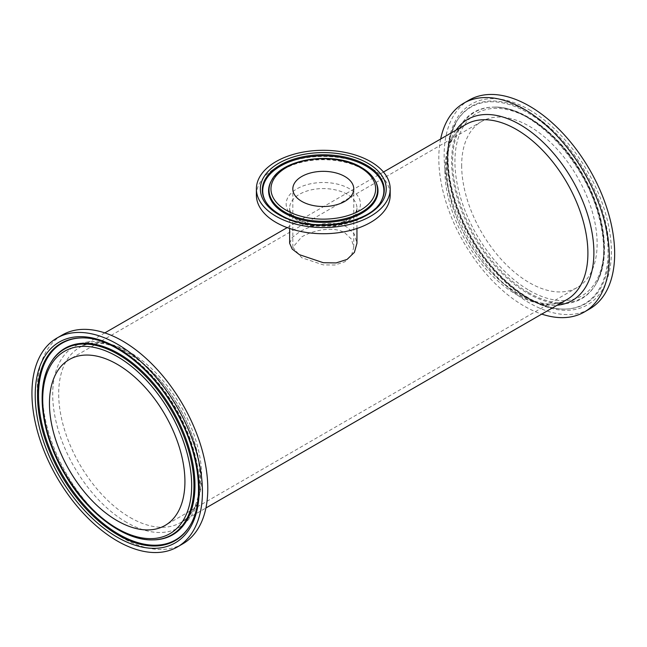 <?xml version="1.0" encoding="UTF-8"?>
<svg xmlns="http://www.w3.org/2000/svg" width="647" height="647" viewBox="0 0 647 647"><rect width="100%" height="100%" fill="white"/><g stroke="black" fill="none" stroke-linecap="round" stroke-linejoin="round"><path stroke-width="0.49" stroke-dasharray="3.23 2.43" d="M256.39 195.095A66.908 38.626 180 0 1 323.298 156.469A66.908 38.626 180 0 1 390.198 195.095M289.646 243.28L292.185 237.546L299.496 231.933C312.024 224.477 334.556 219.535 347.091 227.226L354.402 234.23L356.95 243.28M469.115 100.099A120.56 69.609 -120 0 0 450.636 196.704A120.56 69.609 -120 0 0 529.4 302.95A120.56 69.609 -120 0 0 589.684 308.918M461.667 165.406A95.788 55.302 -120 0 0 503.479 261.8A95.788 55.302 -120 0 0 577.294 287.462A95.788 55.302 -120 0 0 577.294 176.857A95.788 55.302 -120 0 0 481.505 121.555A95.788 55.302 -120 0 0 461.667 165.406M440.664 139.008A120.56 69.609 -120 0 0 524.062 306.031A120.56 69.609 -120 0 0 541.749 314.102M182.81 543.82A120.56 69.609 60 0 1 122.534 537.851A120.56 69.609 60 0 1 43.77 431.606A120.56 69.609 60 0 1 62.249 335M344.843 232.847L351.467 239.164L353.763 247.291L351.467 255.452L344.843 261.792L334.928 265.003L323.306 264.89L301.753 257.732L292.824 247.291L301.745 236.907C313.075 230.162 333.504 225.892 344.843 232.847M347.091 194.27A33.652 19.426 0 0 0 310.414 190.056A33.652 19.426 0 0 0 289.646 208.01A33.652 19.426 0 0 0 299.496 221.743A33.652 19.426 0 0 0 336.173 225.957A33.652 19.426 0 0 0 356.95 208.01A33.652 19.426 0 0 0 347.091 194.27M297.03 219.098A37.138 21.44 180 0 1 313.682 183.23A37.138 21.44 180 0 1 359.166 209.491A37.138 21.44 180 0 1 297.03 219.098M375.066 180.578A54.275 31.339 0 0 0 361.673 167.824A54.275 31.339 0 0 0 271.522 180.578M271.109 181.33A54.704 31.582 180 0 1 361.98 168.479A54.704 31.582 180 0 1 375.478 181.33C373.465 177.618 370.181 174.18 365.612 171.002C358.082 165.899 348.571 162.462 337.071 160.699C322.36 158.669 308.457 159.785 295.339 164.039C286.281 167.152 279.383 171.277 274.66 176.421L271.109 181.33M381.269 200.926A60.559 34.962 180 0 1 381.059 201.306L381.471 200.554A60.988 35.213 180 0 1 280.167 214.877A60.988 35.213 180 0 1 265.116 200.554L265.529 201.306A60.559 34.962 180 0 1 265.327 200.926M280.474 215.532A60.559 34.962 180 0 1 265.529 201.306C268.74 207.072 273.883 211.998 280.952 216.074C292.824 222.722 306.904 226.11 323.185 226.248C340.605 226.118 355.397 222.333 367.577 214.901C373.675 211.043 378.171 206.514 381.059 201.306A60.559 34.962 180 0 1 280.474 215.532M529.4 109.844A115.934 66.932 60 0 1 600.392 292.824A115.934 66.932 60 0 1 458.399 210.849A115.934 66.932 60 0 1 529.4 109.844M528.486 111.963A113.985 65.808 -120 0 0 457.017 120.746A113.985 65.808 -120 0 0 471.493 237.942A113.985 65.808 -120 0 0 565.745 309.072A113.985 65.808 -120 0 0 606.765 228.084A113.985 65.808 -120 0 0 528.486 111.963M527.774 298.162A113.557 65.557 -120 0 0 564.888 309.096A113.557 65.557 -120 0 0 605.762 228.407A113.557 65.557 -120 0 0 527.774 112.732A113.557 65.557 -120 0 0 456.572 121.482A113.557 65.557 -120 0 0 527.774 298.162M529.4 290.503A105.324 60.81 -120 0 0 593.897 198.742A105.324 60.81 -120 0 0 464.902 124.273A105.324 60.81 -120 0 0 529.4 290.503M528.486 292.622A107.273 61.934 60 0 1 454.809 183.344A107.273 61.934 60 0 1 493.418 107.127A107.273 61.934 60 0 1 528.486 117.447A107.273 61.934 60 0 1 595.75 284.356A107.273 61.934 60 0 1 528.486 292.622M527.774 293.382A107.701 62.185 -120 0 0 595.297 285.084A107.701 62.185 -120 0 0 527.774 117.511A107.701 62.185 -120 0 0 492.569 107.143A107.701 62.185 -120 0 0 453.806 183.667A107.701 62.185 -120 0 0 527.774 293.382M444.942 170.727A101.086 58.367 60 0 1 465.88 124.45C440.154 136.663 439.467 194.682 469.091 242.237C496.014 289.298 544.264 315.049 566.966 299.545A101.086 58.367 60 0 1 489.067 272.46A101.086 58.367 60 0 1 444.942 170.727M456.006 130.152A104.579 60.373 -120 0 0 455.852 215.548A104.579 60.373 -120 0 0 519.945 295.356A104.579 60.373 -120 0 0 557.099 305.238M130.168 517.543A101.086 58.367 -120 0 0 180.715 522.55A101.086 58.367 -120 0 0 180.715 405.823A101.086 58.367 -120 0 0 79.621 347.455A101.086 58.367 -120 0 0 58.691 393.732A101.086 58.367 -120 0 0 130.168 517.543M81.271 337.92A113.557 65.557 60 0 1 81.7 337.904L80.851 337.928A113.985 65.808 60 0 1 118.102 348.895A113.985 65.808 60 0 1 189.571 526.254L190.024 525.518A113.557 65.557 60 0 1 189.797 525.89M81.7 337.904A113.557 65.557 60 0 1 118.822 348.838A113.557 65.557 60 0 1 190.024 525.518C199.874 508.493 201.913 486.455 196.138 459.41C189.142 429.43 175.143 402.297 154.132 378.01C130.209 351.596 106.059 338.227 81.7 337.904M50.846 362.643A107.273 61.934 -120 0 0 64.465 472.933A107.273 61.934 -120 0 0 153.169 539.873M118.822 529.489A107.701 62.185 60 0 1 51.291 361.916C24.028 399.587 64.409 500.996 119.533 529.634C131.899 536.687 143.391 540.091 154.026 539.857A107.701 62.185 60 0 1 118.822 529.489M126.65 522.42A104.579 60.373 60 0 1 62.605 357.37A104.579 60.373 60 0 1 190.687 431.314A104.579 60.373 60 0 1 126.65 522.42M356.95 228.48L356.95 208.01C355.85 215.799 350.892 218.104 342.069 222.115C326.185 226.927 311.628 225.997 298.404 219.317C288.983 213.178 289.719 209.094 289.646 208.01L289.646 228.48M457.017 120.746C440.728 145.874 447.174 197.084 472.698 239.374C496.75 281.057 536.606 310.528 565.745 309.072L564.888 309.096C552.845 309.298 540.237 305.61 527.062 298.024C492.302 278.542 459.661 231.367 450.449 187.59C446.074 167.468 446.179 149.78 450.765 134.536L457.017 120.746M493.418 107.127C523.035 105.809 561.386 135.522 583.675 176.162C605.689 214.909 611.035 260.288 595.75 284.356L595.297 285.084C605.786 266.855 606.409 242.075 597.181 210.752C581.168 155.571 528.518 104.426 492.569 107.143L493.418 107.127M383.461 172.037L287.195 227.615M104.838 332.898L79.621 347.455C102.323 331.951 150.573 357.702 177.496 404.763C207.121 452.318 206.433 510.337 180.715 522.55L205.924 507.992M481.505 121.555L69.294 359.538M577.294 287.462L165.082 525.445M353.763 247.291L353.763 188.932M292.824 247.291L292.824 188.932"/><path stroke-width="0.97" d="M390.198 188.932L390.198 195.095A66.908 38.626 180 0 1 348.903 230.785A66.908 38.626 180 0 1 275.986 222.406A66.908 38.626 180 0 1 256.39 195.095L256.39 188.932A66.908 38.626 180 0 1 323.298 150.298A66.908 38.626 180 0 1 390.198 188.932A66.908 38.626 180 0 1 348.903 224.614A66.908 38.626 180 0 1 275.986 216.244A66.908 38.626 180 0 1 256.39 188.932M356.95 228.48L356.95 243.28L354.402 252.362L347.091 259.407L336.133 262.917L323.306 262.714L299.504 254.7L292.185 249.046L289.646 243.28L289.646 228.48M344.843 176.485A30.474 17.59 180 0 1 353.763 188.932A30.474 17.59 180 0 1 323.298 206.522A30.474 17.59 180 0 1 292.824 188.932A30.474 17.59 180 0 1 311.636 172.676A30.474 17.59 180 0 1 344.843 176.485M541.749 314.102A120.56 69.609 -120 0 0 584.338 312L589.684 308.918A120.56 69.609 -120 0 0 589.684 169.7A120.56 69.609 -120 0 0 469.115 100.099L463.778 103.18A120.56 69.609 -120 0 0 440.664 139.008M584.338 312A120.56 69.609 -120 0 0 584.338 172.789A120.56 69.609 -120 0 0 463.778 103.18M117.188 540.932A120.56 69.609 60 0 1 38.432 434.687A120.56 69.609 60 0 1 56.912 338.082A120.56 69.609 60 0 1 177.472 407.691A120.56 69.609 60 0 1 177.472 546.901A120.56 69.609 60 0 1 117.188 540.932M49.455 403.388A95.788 55.302 60 0 1 69.294 359.538A95.788 55.302 60 0 1 165.09 414.84A95.788 55.302 60 0 1 165.082 525.445A95.788 55.302 60 0 1 91.267 499.783A95.788 55.302 60 0 1 49.455 403.388M56.912 338.082L62.249 335A120.56 69.609 60 0 1 182.818 404.61A120.56 69.609 60 0 1 182.81 543.82L177.472 546.901M360.298 167.565A52.326 30.207 180 0 1 336.836 218.112A52.326 30.207 180 0 1 272.751 181.111A52.326 30.207 180 0 1 360.298 167.565M271.522 180.578A54.275 31.339 0 0 0 323.298 221.323A54.275 31.339 0 0 0 375.066 180.578C372.235 175.483 367.666 171.107 361.358 167.46C334.822 150.929 282.213 158.119 271.522 180.578L271.109 181.33A54.704 31.582 180 0 0 284.615 213.138A54.704 31.582 180 0 0 351.661 217.813A54.704 31.582 180 0 0 375.478 181.33L375.066 180.578M278.792 214.626A62.937 36.337 0 0 0 384.092 198.33A62.937 36.337 0 0 0 307.002 153.832A62.937 36.337 0 0 0 278.792 214.626M265.116 200.554A60.988 35.213 180 0 1 291.668 159.874A60.988 35.213 180 0 1 366.42 165.082A60.988 35.213 180 0 1 381.471 200.554C370.828 224.485 309.501 233.478 279.852 214.521C272.897 210.453 267.987 205.795 265.116 200.554M265.327 200.926A60.559 34.962 180 0 1 292.185 160.812A60.559 34.962 180 0 1 366.113 166.085A60.559 34.962 180 0 1 381.269 200.926M383.461 172.037L465.88 124.45A101.086 58.367 60 0 1 516.419 129.457A101.086 58.367 60 0 1 582.462 218.54A101.086 58.367 60 0 1 566.966 299.545L205.924 507.992M557.099 305.238A104.579 60.373 -120 0 0 591.342 228.973A104.579 60.373 -120 0 0 519.945 124.58A104.579 60.373 -120 0 0 456.006 130.152M117.188 537.156A115.934 66.932 -120 0 0 188.188 436.151A115.934 66.932 -120 0 0 46.196 354.176A115.934 66.932 -120 0 0 117.188 537.156M118.102 535.037A113.985 65.808 60 0 1 39.823 418.916A113.985 65.808 60 0 1 80.851 337.928C110.75 336.383 151.875 367.569 175.741 410.821C199.81 452.496 205.406 501.74 189.571 526.254A113.985 65.808 60 0 1 118.102 535.037M189.797 525.89A113.557 65.557 60 0 1 118.822 534.268A113.557 65.557 60 0 1 40.89 418.892A113.557 65.557 60 0 1 81.271 337.92M117.188 356.497A105.324 60.81 60 0 1 181.686 522.727A105.324 60.81 60 0 1 52.698 448.258A105.324 60.81 60 0 1 117.188 356.497M118.102 354.378A107.273 61.934 -120 0 0 50.846 362.643C34.898 387.626 41.448 435.706 65.501 475.319C88.049 513.767 124.677 541.086 153.169 539.873A107.273 61.934 -120 0 0 191.779 463.656A107.273 61.934 -120 0 0 118.102 354.378M50.846 362.643L51.291 361.916A107.701 62.185 60 0 1 118.822 353.618A107.701 62.185 60 0 1 192.79 463.333A107.701 62.185 60 0 1 154.026 539.857L153.169 539.873M287.195 227.615L104.838 332.898"/></g></svg>
